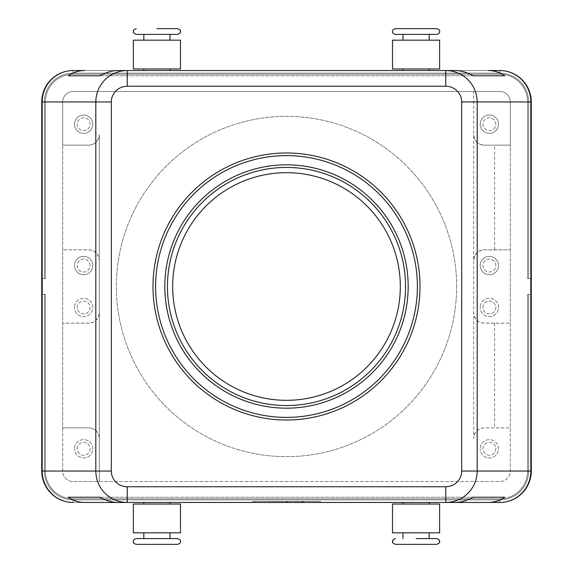 <?xml version="1.0" encoding="UTF-8"?>
<svg xmlns="http://www.w3.org/2000/svg" width="573" height="573" viewBox="0 0 573 573"><rect width="100%" height="100%" fill="white"/><g stroke="black" fill="none" stroke-linecap="round" stroke-linejoin="round"><path stroke-width="0.43" stroke-dasharray="2.87 2.15" d="M416.077 538.591L436.762 538.591M395.399 28.65L436.762 28.65M177.601 544.35L136.238 544.35M177.601 34.409L156.923 34.409M408.177 286.5A121.677 121.677 0 0 1 286.5 408.177A121.677 121.677 0 0 1 164.823 286.5A121.677 121.677 0 0 1 286.5 164.823A121.677 121.677 0 0 1 408.177 286.5M520.212 491.412A28.793 28.793 0 0 0 528.643 471.049A28.793 28.793 0 0 1 499.849 499.849L73.151 499.849A28.793 28.793 0 0 1 52.788 491.412A28.793 28.793 0 0 0 73.151 499.849L499.849 499.849A28.793 28.793 0 0 0 528.643 471.049L528.643 294.35L531.264 294.35L531.264 471.049A31.415 31.415 0 0 1 499.849 502.464A31.415 31.415 0 0 0 522.06 493.267A31.415 31.415 0 0 1 499.849 502.464A31.415 31.415 0 0 0 522.06 493.267A31.415 31.415 0 0 1 499.849 502.464A31.415 31.415 0 0 0 522.06 493.267A31.415 31.415 0 0 1 499.849 502.464A31.415 31.415 0 0 0 522.06 493.267A31.415 31.415 0 0 1 499.849 502.464A31.415 31.415 0 0 0 522.06 493.267A31.415 31.415 0 0 1 499.849 502.464A31.415 31.415 0 0 0 531.264 471.049A31.415 31.415 0 0 1 522.06 493.267A31.415 31.415 0 0 0 531.264 471.049A31.415 31.415 0 0 1 522.06 493.267A31.415 31.415 0 0 0 531.264 471.049A31.415 31.415 0 0 1 522.06 493.267A31.415 31.415 0 0 0 531.264 471.049A31.415 31.415 0 0 1 522.06 493.267A31.415 31.415 0 0 0 531.264 471.049A31.415 31.415 0 0 1 522.06 493.267A31.415 31.415 0 0 0 531.264 471.049L531.264 294.35L531.264 471.049L531.264 294.35L531.264 471.049L531.264 294.35L531.264 471.049L531.264 294.35L531.264 471.049L531.264 294.35L531.264 471.049L531.264 294.35L528.643 294.35L528.643 471.049A28.793 28.793 0 0 1 499.849 499.849L73.151 499.849A28.793 28.793 0 0 1 44.357 471.049L44.357 294.35L41.736 294.35L41.736 471.049A31.415 31.415 0 0 0 73.151 502.464A31.415 31.415 0 0 1 50.94 493.267A31.415 31.415 0 0 0 73.151 502.464A31.415 31.415 0 0 1 50.94 493.267A31.415 31.415 0 0 0 73.151 502.464A31.415 31.415 0 0 1 50.94 493.267A31.415 31.415 0 0 0 73.151 502.464A31.415 31.415 0 0 1 50.94 493.267A31.415 31.415 0 0 0 73.151 502.464A31.415 31.415 0 0 1 50.94 493.267A31.415 31.415 0 0 0 73.151 502.464A31.415 31.415 0 0 1 50.94 493.267A31.415 31.415 0 0 0 73.151 502.464L499.849 502.464A31.415 31.415 0 0 0 531.264 471.049L528.643 471.049L528.643 294.35L531.264 294.35L528.643 294.35L528.643 471.049A28.793 28.793 0 0 1 520.212 491.412A28.793 28.793 0 0 0 528.643 471.049L528.643 294.35L531.264 294.35L528.643 294.35L528.643 471.049A28.793 28.793 0 0 1 499.849 499.849A28.793 28.793 0 0 0 528.643 471.049L528.643 294.35L531.264 294.35L528.643 294.35L528.643 471.049A28.793 28.793 0 0 1 499.849 499.849L73.151 499.849L499.849 499.849A28.793 28.793 0 0 0 528.643 471.049L528.643 294.35L531.264 294.35L528.643 294.35L528.643 471.049A28.793 28.793 0 0 1 499.849 499.849L73.151 499.849A28.793 28.793 0 0 1 52.788 491.412A28.793 28.793 0 0 0 73.151 499.849L499.849 499.849A28.793 28.793 0 0 0 528.643 471.049L528.643 294.35L527.597 294.35L528.643 294.35L527.597 294.35L527.597 471.049L527.597 294.35L528.643 294.35L527.597 294.35L527.597 471.049A27.748 27.748 0 0 1 499.849 498.804A27.748 27.748 0 0 0 527.597 471.049L527.597 294.35L528.643 294.35L527.597 294.35L527.597 471.049A27.748 27.748 0 0 1 499.849 498.804L73.151 498.804L499.849 498.804A27.748 27.748 0 0 0 527.597 471.049L527.597 294.35L528.643 294.35L527.597 294.35L527.597 471.049A27.748 27.748 0 0 1 499.849 498.804L73.151 498.804A27.748 27.748 0 0 1 45.403 471.049A27.748 27.748 0 0 0 73.151 498.804L499.849 498.804A27.748 27.748 0 0 0 527.597 471.049L527.597 294.35L531.264 294.35L528.643 294.35L528.643 471.049L531.264 471.049L528.643 471.049L531.264 471.049L528.643 471.049L531.264 471.049L528.643 471.049L531.264 471.049L528.643 471.049L531.264 471.049L528.643 471.049L531.264 471.049L531.264 101.951A31.415 31.415 0 0 0 499.849 70.536A31.415 31.415 0 0 1 522.06 79.733A31.415 31.415 0 0 0 499.849 70.536A31.415 31.415 0 0 1 522.06 79.733A31.415 31.415 0 0 0 499.849 70.536A31.415 31.415 0 0 1 522.06 79.733A31.415 31.415 0 0 0 499.849 70.536A31.415 31.415 0 0 1 522.06 79.733A31.415 31.415 0 0 0 499.849 70.536A31.415 31.415 0 0 1 522.06 79.733A31.415 31.415 0 0 0 499.849 70.536A31.415 31.415 0 0 1 522.06 79.733A31.415 31.415 0 0 0 499.849 70.536L73.151 70.536A31.415 31.415 0 0 0 50.94 79.733A31.415 31.415 0 0 1 73.151 70.536A31.415 31.415 0 0 0 50.94 79.733A31.415 31.415 0 0 1 73.151 70.536A31.415 31.415 0 0 0 50.94 79.733A31.415 31.415 0 0 1 73.151 70.536A31.415 31.415 0 0 0 50.94 79.733A31.415 31.415 0 0 1 73.151 70.536A31.415 31.415 0 0 0 50.94 79.733A31.415 31.415 0 0 1 73.151 70.536A31.415 31.415 0 0 0 50.94 79.733A31.415 31.415 0 0 1 73.151 70.536A31.415 31.415 0 0 0 41.736 101.951A31.415 31.415 0 0 1 50.94 79.733A31.415 31.415 0 0 0 41.736 101.951A31.415 31.415 0 0 1 50.94 79.733A31.415 31.415 0 0 0 41.736 101.951A31.415 31.415 0 0 1 50.94 79.733A31.415 31.415 0 0 0 41.736 101.951A31.415 31.415 0 0 1 50.94 79.733A31.415 31.415 0 0 0 41.736 101.951A31.415 31.415 0 0 1 50.94 79.733A31.415 31.415 0 0 0 41.736 101.951A31.415 31.415 0 0 1 50.94 79.733A31.415 31.415 0 0 0 41.736 101.951L41.736 278.65L44.357 278.65L41.736 278.65L41.736 101.951L41.736 278.65L44.357 278.65L44.357 101.951A28.793 28.793 0 0 1 52.788 81.588A28.793 28.793 0 0 0 44.357 101.951L44.357 278.65L45.403 278.65L41.736 278.65L41.736 101.951L41.736 278.65L44.357 278.65L44.357 101.951A28.793 28.793 0 0 1 73.151 73.151L499.849 73.151A28.793 28.793 0 0 1 520.212 81.588A28.793 28.793 0 0 0 499.849 73.151L73.151 73.151A28.793 28.793 0 0 0 44.357 101.951L44.357 278.65L45.403 278.65L45.403 101.951L45.403 278.65L41.736 278.65L41.736 101.951L41.736 278.65L44.357 278.65L44.357 101.951A28.793 28.793 0 0 1 73.151 73.151L499.849 73.151A28.793 28.793 0 0 1 528.643 101.951L528.643 278.65L527.597 278.65L527.597 101.951A27.748 27.748 0 0 0 499.849 74.196L73.151 74.196A27.748 27.748 0 0 0 45.403 101.951A27.748 27.748 0 0 1 73.151 74.196L499.849 74.196A27.748 27.748 0 0 1 527.597 101.951L527.597 278.65L531.264 278.65L528.643 278.65L528.643 101.951A28.793 28.793 0 0 0 499.849 73.151L73.151 73.151A28.793 28.793 0 0 0 44.357 101.951L44.357 278.65L45.403 278.65L45.403 101.951L45.403 278.65L41.736 278.65L41.736 101.951L41.736 278.65L41.736 101.951L41.736 278.65L41.736 101.951L44.357 101.951A28.793 28.793 0 0 1 73.151 73.151L499.849 73.151A28.793 28.793 0 0 1 528.643 101.951L528.643 278.65L527.597 278.65L527.597 101.951A27.748 27.748 0 0 0 499.849 74.196L73.151 74.196A27.748 27.748 0 0 0 45.403 101.951A27.748 27.748 0 0 1 73.151 74.196L499.849 74.196A27.748 27.748 0 0 1 527.597 101.951L527.597 278.65L531.264 278.65L531.264 101.951A31.415 31.415 0 0 0 522.06 79.733A31.415 31.415 0 0 1 531.264 101.951A31.415 31.415 0 0 0 522.06 79.733A31.415 31.415 0 0 1 531.264 101.951A31.415 31.415 0 0 0 522.06 79.733A31.415 31.415 0 0 1 531.264 101.951A31.415 31.415 0 0 0 522.06 79.733A31.415 31.415 0 0 1 531.264 101.951A31.415 31.415 0 0 0 522.06 79.733A31.415 31.415 0 0 1 531.264 101.951A31.415 31.415 0 0 0 522.06 79.733A31.415 31.415 0 0 1 531.264 101.951L531.264 278.65L528.643 278.65L528.643 101.951A28.793 28.793 0 0 0 499.849 73.151L73.151 73.151A28.793 28.793 0 0 0 44.357 101.951L44.357 278.65L44.357 101.951A28.793 28.793 0 0 1 73.151 73.151L499.849 73.151A28.793 28.793 0 0 1 528.643 101.951L528.643 278.65L527.597 278.65L527.597 101.951A27.748 27.748 0 0 0 499.849 74.196L73.151 74.196A27.748 27.748 0 0 0 45.403 101.951L45.403 278.65L45.403 101.951A27.748 27.748 0 0 1 73.151 74.196L499.849 74.196A27.748 27.748 0 0 1 527.597 101.951L527.597 278.65L531.264 278.65L531.264 101.951L531.264 278.65L528.643 278.65L528.643 101.951A28.793 28.793 0 0 0 499.849 73.151L73.151 73.151A28.793 28.793 0 0 0 44.357 101.951L44.357 278.65L45.403 278.65L41.736 278.65L44.357 278.65L44.357 101.951A28.793 28.793 0 0 1 73.151 73.151L499.849 73.151A28.793 28.793 0 0 1 528.643 101.951L528.643 278.65L527.597 278.65L527.597 101.951A27.748 27.748 0 0 0 499.849 74.196L73.151 74.196A27.748 27.748 0 0 0 45.403 101.951L45.403 278.65L45.403 101.951A27.748 27.748 0 0 1 73.151 74.196L499.849 74.196A27.748 27.748 0 0 1 527.597 101.951L527.597 278.65L531.264 278.65L531.264 101.951L531.264 278.65L528.643 278.65L528.643 101.951A28.793 28.793 0 0 0 499.849 73.151L73.151 73.151A28.793 28.793 0 0 0 44.357 101.951L44.357 278.65L41.736 278.65L44.357 278.65L44.357 101.951L41.736 101.951L44.357 101.951L41.736 101.951L41.736 471.049A31.415 31.415 0 0 0 50.94 493.267A31.415 31.415 0 0 1 41.736 471.049A31.415 31.415 0 0 0 50.94 493.267A31.415 31.415 0 0 1 41.736 471.049A31.415 31.415 0 0 0 50.94 493.267A31.415 31.415 0 0 1 41.736 471.049A31.415 31.415 0 0 0 50.94 493.267A31.415 31.415 0 0 1 41.736 471.049A31.415 31.415 0 0 0 50.94 493.267A31.415 31.415 0 0 1 41.736 471.049A31.415 31.415 0 0 0 50.94 493.267A31.415 31.415 0 0 1 41.736 471.049L41.736 294.35L41.736 471.049L41.736 294.35L41.736 471.049L41.736 294.35L41.736 471.049L41.736 294.35L41.736 471.049L41.736 294.35L41.736 471.049L41.736 294.35L44.357 294.35L44.357 471.049A28.793 28.793 0 0 0 52.788 491.412A28.793 28.793 0 0 1 44.357 471.049L44.357 294.35L41.736 294.35L44.357 294.35L44.357 471.049A28.793 28.793 0 0 0 73.151 499.849A28.793 28.793 0 0 1 44.357 471.049L44.357 294.35L41.736 294.35L44.357 294.35L44.357 471.049A28.793 28.793 0 0 0 73.151 499.849L499.849 499.849L73.151 499.849A28.793 28.793 0 0 1 44.357 471.049L44.357 294.35L41.736 294.35L44.357 294.35L44.357 471.049A28.793 28.793 0 0 0 73.151 499.849L499.849 499.849A28.793 28.793 0 0 0 520.212 491.412A28.793 28.793 0 0 1 499.849 499.849L73.151 499.849A28.793 28.793 0 0 1 44.357 471.049L44.357 294.35L41.736 294.35L44.357 294.35L44.357 471.049A28.793 28.793 0 0 0 73.151 499.849L499.849 499.849A28.793 28.793 0 0 0 520.212 491.412M52.788 491.412A28.793 28.793 0 0 1 44.357 471.049L44.357 294.35L45.403 294.35L45.403 471.049L45.403 294.35L44.357 294.35L45.403 294.35L45.403 471.049A27.748 27.748 0 0 0 73.151 498.804A27.748 27.748 0 0 1 45.403 471.049L45.403 294.35L44.357 294.35L45.403 294.35L45.403 471.049A27.748 27.748 0 0 0 73.151 498.804L499.849 498.804L73.151 498.804A27.748 27.748 0 0 1 45.403 471.049L45.403 294.35L44.357 294.35L45.403 294.35L45.403 471.049A27.748 27.748 0 0 0 73.151 498.804L499.849 498.804A27.748 27.748 0 0 0 527.597 471.049A27.748 27.748 0 0 1 499.849 498.804L73.151 498.804A27.748 27.748 0 0 1 45.403 471.049L45.403 294.35L44.357 294.35L45.403 294.35L45.403 471.049A27.748 27.748 0 0 0 73.151 498.804L499.849 498.804A27.748 27.748 0 0 0 527.597 471.049L527.597 294.35L527.597 471.049A27.748 27.748 0 0 1 499.849 498.804L73.151 498.804A27.748 27.748 0 0 1 45.403 471.049L45.403 294.35L41.736 294.35L44.357 294.35L44.357 471.049A28.793 28.793 0 0 0 52.788 491.412M520.212 81.588A28.793 28.793 0 0 1 528.643 101.951L528.643 278.65L527.597 278.65L527.597 101.951A27.748 27.748 0 0 0 499.849 74.196L73.151 74.196A27.748 27.748 0 0 0 45.403 101.951L45.403 278.65L45.403 101.951A27.748 27.748 0 0 1 73.151 74.196L499.849 74.196A27.748 27.748 0 0 1 527.597 101.951L527.597 278.65L531.264 278.65L531.264 101.951L531.264 278.65L528.643 278.65L528.643 101.951A28.793 28.793 0 0 0 499.849 73.151A28.793 28.793 0 0 1 528.643 101.951L528.643 278.65L531.264 278.65L531.264 101.951L531.264 278.65L531.264 101.951L531.264 278.65L528.643 278.65L528.643 101.951A28.793 28.793 0 0 0 520.212 81.588M52.788 81.588A28.793 28.793 0 0 1 73.151 73.151L499.849 73.151L73.151 73.151A28.793 28.793 0 0 0 52.788 81.588M416.077 532.833L429.17 532.833L416.077 532.833M416.077 502.464L429.17 502.464L416.077 502.464M416.077 504.039L429.17 504.039L416.077 504.039M439.641 532.833L392.519 532.833M392.519 504.039L439.641 504.039M395.399 34.409L436.762 34.409M416.077 40.167L429.17 40.167L416.077 40.167M416.077 70.536L429.17 70.536L416.077 70.536M416.077 68.961L429.17 68.961L416.077 68.961M177.601 538.591L136.238 538.591M156.923 532.833L143.83 532.833L156.923 532.833M156.923 502.464L143.83 502.464L156.923 502.464M156.923 504.039L143.83 504.039L156.923 504.039M156.923 40.167L143.83 40.167L156.923 40.167M156.923 70.536L143.83 70.536L156.923 70.536M156.923 68.961L143.83 68.961L156.923 68.961M133.359 40.167L180.481 40.167M180.481 68.961L133.359 68.961M96.264 430.925A10.472 10.472 0 0 0 88.858 427.859L62.679 427.859L62.679 471.049A10.472 10.472 0 0 0 73.151 481.521L499.849 481.521A10.472 10.472 0 0 0 510.321 471.049L510.321 427.859L482.967 427.924L479.601 428.898L476.736 430.925A10.472 10.472 0 0 0 473.67 438.331L473.67 91.479L73.151 91.479A10.472 10.472 0 0 0 62.679 101.951L62.679 145.141L90.033 145.076L93.399 144.102L96.264 142.075A10.472 10.472 0 0 0 99.33 134.669L99.33 481.521L499.849 481.521A10.472 10.472 0 0 0 510.321 471.049L510.321 101.951A10.472 10.472 0 0 0 499.849 91.479L473.67 91.479L473.67 312.679L474.465 316.683L476.736 320.085A10.472 10.472 0 0 0 484.142 323.151L510.321 323.151L510.321 249.849L482.967 249.914L479.601 250.888L476.736 252.915A10.472 10.472 0 0 0 473.67 260.321L474.465 256.317L476.736 252.915A10.472 10.472 0 0 1 484.142 249.849L510.321 249.849L510.321 145.141L484.142 145.141L510.321 145.141L510.321 101.951A10.472 10.472 0 0 0 499.849 91.479L73.151 91.479A10.472 10.472 0 0 0 62.679 101.951L62.679 471.049A10.472 10.472 0 0 0 73.151 481.521L99.33 481.521L99.33 260.321L98.535 256.317L96.264 252.915A10.472 10.472 0 0 0 88.858 249.849L62.679 249.849L62.679 323.151L90.033 323.086L93.399 322.112L96.264 320.085A10.472 10.472 0 0 0 99.33 312.679L98.535 316.683L96.264 320.085A10.472 10.472 0 0 1 88.858 323.151L62.679 323.151L62.679 427.859L88.858 427.859L91.759 428.267L94.43 429.464L97.045 431.798L98.742 434.871L99.33 438.331A10.472 10.472 0 0 0 96.264 430.925M96.264 252.915L93.399 250.888L90.033 249.914L62.679 249.849L62.679 145.141L88.858 145.141A10.472 10.472 0 0 0 96.264 142.075L98.535 138.673L99.33 134.669L99.33 260.321A10.472 10.472 0 0 0 96.264 252.915M476.736 142.075A10.472 10.472 0 0 0 484.142 145.141L480.131 144.346L476.736 142.075L474.465 138.673L473.67 134.669A10.472 10.472 0 0 0 476.736 142.075M476.736 320.085L479.601 322.112L482.967 323.086L510.321 323.151L510.321 427.859L484.142 427.859A10.472 10.472 0 0 0 476.736 430.925L474.465 434.327L473.67 438.331L473.67 312.679A10.472 10.472 0 0 0 476.736 320.085M90.061 124.198A6.439 6.439 0 0 0 83.622 117.759A6.439 6.439 0 0 0 77.183 124.198A6.439 6.439 0 0 0 83.622 130.637A6.439 6.439 0 0 0 90.061 124.198A6.439 6.439 0 0 0 83.622 117.759A6.439 6.439 0 0 0 77.183 124.198A6.439 6.439 0 0 0 83.622 130.637A6.439 6.439 0 0 0 90.061 124.198M92.783 124.198A9.161 9.161 0 0 0 83.622 115.037A9.161 9.161 0 0 0 74.461 124.198A9.161 9.161 0 0 0 83.622 133.359A9.161 9.161 0 0 0 92.783 124.198A9.161 9.161 0 0 0 83.622 115.037A9.161 9.161 0 0 0 74.461 124.198A9.161 9.161 0 0 0 83.622 133.359A9.161 9.161 0 0 0 92.783 124.198M495.817 265.557A6.439 6.439 0 0 0 489.378 259.118A6.439 6.439 0 0 0 482.939 265.557A6.439 6.439 0 0 0 489.378 271.996A6.439 6.439 0 0 0 495.817 265.557A6.439 6.439 0 0 0 489.378 259.118A6.439 6.439 0 0 0 482.939 265.557A6.439 6.439 0 0 0 489.378 271.996A6.439 6.439 0 0 0 495.817 265.557M498.539 265.557A9.161 9.161 0 0 0 489.378 256.396A9.161 9.161 0 0 0 480.217 265.557A9.161 9.161 0 0 0 489.378 274.718A9.161 9.161 0 0 0 498.539 265.557A9.161 9.161 0 0 0 489.378 256.396A9.161 9.161 0 0 0 480.217 265.557A9.161 9.161 0 0 0 489.378 274.718A9.161 9.161 0 0 0 498.539 265.557M90.061 265.557A6.439 6.439 0 0 0 83.622 259.118A6.439 6.439 0 0 0 77.183 265.557A6.439 6.439 0 0 0 83.622 271.996A6.439 6.439 0 0 0 90.061 265.557A6.439 6.439 0 0 0 83.622 259.118A6.439 6.439 0 0 0 77.183 265.557A6.439 6.439 0 0 0 83.622 271.996A6.439 6.439 0 0 0 90.061 265.557M92.783 265.557A9.161 9.161 0 0 0 83.622 256.396A9.161 9.161 0 0 0 74.461 265.557A9.161 9.161 0 0 0 83.622 274.718A9.161 9.161 0 0 0 92.783 265.557A9.161 9.161 0 0 0 83.622 256.396A9.161 9.161 0 0 0 74.461 265.557A9.161 9.161 0 0 0 83.622 274.718A9.161 9.161 0 0 0 92.783 265.557M495.817 124.198A6.439 6.439 0 0 0 489.378 117.759A6.439 6.439 0 0 0 482.939 124.198A6.439 6.439 0 0 0 489.378 130.637A6.439 6.439 0 0 0 495.817 124.198A6.439 6.439 0 0 0 489.378 117.759A6.439 6.439 0 0 0 482.939 124.198A6.439 6.439 0 0 0 489.378 130.637A6.439 6.439 0 0 0 495.817 124.198M498.539 124.198A9.161 9.161 0 0 0 489.378 115.037A9.161 9.161 0 0 0 480.217 124.198A9.161 9.161 0 0 0 489.378 133.359A9.161 9.161 0 0 0 498.539 124.198A9.161 9.161 0 0 0 489.378 115.037A9.161 9.161 0 0 0 480.217 124.198A9.161 9.161 0 0 0 489.378 133.359A9.161 9.161 0 0 0 498.539 124.198M77.183 448.802A6.439 6.439 0 0 1 83.622 442.363A6.439 6.439 0 0 1 90.061 448.802A6.439 6.439 0 0 1 83.622 455.241A6.439 6.439 0 0 1 77.183 448.802A6.439 6.439 0 0 1 83.622 442.363A6.439 6.439 0 0 1 90.061 448.802A6.439 6.439 0 0 1 83.622 455.241A6.439 6.439 0 0 1 77.183 448.802M92.783 448.802A9.161 9.161 0 0 0 83.622 439.641A9.161 9.161 0 0 0 74.461 448.802A9.161 9.161 0 0 1 83.622 439.641A9.161 9.161 0 0 1 92.783 448.802A9.161 9.161 0 0 1 83.622 457.963A9.161 9.161 0 0 1 74.461 448.802A9.161 9.161 0 0 0 83.622 457.963A9.161 9.161 0 0 0 92.783 448.802M482.939 307.443A6.439 6.439 0 0 1 489.378 301.004A6.439 6.439 0 0 1 495.817 307.443A6.439 6.439 0 0 1 489.378 313.882A6.439 6.439 0 0 1 482.939 307.443A6.439 6.439 0 0 1 489.378 301.004A6.439 6.439 0 0 1 495.817 307.443A6.439 6.439 0 0 1 489.378 313.882A6.439 6.439 0 0 1 482.939 307.443M498.539 307.443A9.161 9.161 0 0 0 489.378 298.282A9.161 9.161 0 0 0 480.217 307.443A9.161 9.161 0 0 1 489.378 298.282A9.161 9.161 0 0 1 498.539 307.443A9.161 9.161 0 0 1 489.378 316.604A9.161 9.161 0 0 1 480.217 307.443A9.161 9.161 0 0 0 489.378 316.604A9.161 9.161 0 0 0 498.539 307.443M77.183 307.443A6.439 6.439 0 0 1 83.622 301.004A6.439 6.439 0 0 1 90.061 307.443A6.439 6.439 0 0 1 83.622 313.882A6.439 6.439 0 0 1 77.183 307.443A6.439 6.439 0 0 1 83.622 301.004A6.439 6.439 0 0 1 90.061 307.443A6.439 6.439 0 0 1 83.622 313.882A6.439 6.439 0 0 1 77.183 307.443M92.783 307.443A9.161 9.161 0 0 0 83.622 298.282A9.161 9.161 0 0 0 74.461 307.443A9.161 9.161 0 0 1 83.622 298.282A9.161 9.161 0 0 1 92.783 307.443A9.161 9.161 0 0 1 83.622 316.604A9.161 9.161 0 0 1 74.461 307.443A9.161 9.161 0 0 0 83.622 316.604A9.161 9.161 0 0 0 92.783 307.443M482.939 448.802A6.439 6.439 0 0 1 489.378 442.363A6.439 6.439 0 0 1 495.817 448.802A6.439 6.439 0 0 1 489.378 455.241A6.439 6.439 0 0 1 482.939 448.802A6.439 6.439 0 0 1 489.378 442.363A6.439 6.439 0 0 1 495.817 448.802A6.439 6.439 0 0 1 489.378 455.241A6.439 6.439 0 0 1 482.939 448.802M498.539 448.802A9.161 9.161 0 0 0 489.378 439.641A9.161 9.161 0 0 0 480.217 448.802A9.161 9.161 0 0 1 489.378 439.641A9.161 9.161 0 0 1 498.539 448.802A9.161 9.161 0 0 1 489.378 457.963A9.161 9.161 0 0 1 480.217 448.802A9.161 9.161 0 0 0 489.378 457.963A9.161 9.161 0 0 0 498.539 448.802M456.652 286.5A170.152 170.152 0 0 0 286.5 116.348A170.152 170.152 0 0 0 116.348 286.5A170.152 170.152 0 0 0 286.5 456.652A170.152 170.152 0 0 0 456.652 286.5A170.152 170.152 0 0 0 286.5 116.348A170.152 170.152 0 0 0 116.348 286.5A170.152 170.152 0 0 0 286.5 456.652A170.152 170.152 0 0 0 456.652 286.5M286.5 155.612A130.888 130.888 0 0 1 417.388 286.5A130.888 130.888 0 0 1 286.5 417.388A130.888 130.888 0 0 0 417.388 286.5A130.888 130.888 0 0 0 286.5 155.612A130.888 130.888 0 0 1 417.388 286.5A130.888 130.888 0 0 1 286.5 417.388A130.888 130.888 0 0 1 155.612 286.5A130.888 130.888 0 0 1 286.5 155.612A130.888 130.888 0 0 0 155.612 286.5A130.888 130.888 0 0 0 286.5 417.388A130.888 130.888 0 0 1 155.612 286.5A130.888 130.888 0 0 1 286.5 155.612M286.5 420.009A133.509 133.509 0 0 1 152.991 286.5A133.509 133.509 0 0 1 286.5 152.991A133.509 133.509 0 0 1 420.009 286.5A133.509 133.509 0 0 1 286.5 420.009M286.5 167.445A119.055 119.055 0 0 0 167.445 286.5A119.055 119.055 0 0 0 286.5 405.555A119.055 119.055 0 0 0 405.555 286.5A119.055 119.055 0 0 0 286.5 167.445M286.5 172.681A113.819 113.819 0 0 0 172.681 286.5A113.819 113.819 0 0 0 286.5 400.319A113.819 113.819 0 0 0 400.319 286.5A113.819 113.819 0 0 0 286.5 172.681M494.614 323.151L494.614 427.859M73.151 70.536L73.151 73.151L73.151 70.536L73.151 73.151L73.151 70.536L73.151 73.151L73.151 70.536L73.151 73.151L73.151 70.536L73.151 73.151L73.151 70.536L73.151 73.151L73.151 70.536L499.849 70.536L73.151 70.536L499.849 70.536L73.151 70.536L499.849 70.536L73.151 70.536L499.849 70.536L73.151 70.536L499.849 70.536L499.849 73.151L499.849 70.536L73.151 70.536L499.849 70.536L499.849 73.151L499.849 70.536M499.849 502.464L499.849 499.849L499.849 502.464L499.849 499.849L499.849 502.464L499.849 499.849L499.849 502.464L499.849 499.849L499.849 502.464L499.849 499.849L499.849 502.464L499.849 499.849L499.849 502.464L73.151 502.464L499.849 502.464L73.151 502.464L499.849 502.464L73.151 502.464L499.849 502.464L73.151 502.464L499.849 502.464L73.151 502.464L73.151 499.849L73.151 502.464L73.151 499.849L73.151 502.464L73.151 499.849L73.151 502.464L73.151 499.849L73.151 502.464L73.151 499.849L73.151 502.464L73.151 499.849L73.151 502.464L499.849 502.464L73.151 502.464M494.614 249.849L494.614 145.141M177.601 28.65L156.923 28.65M133.359 532.833L180.481 532.833M180.481 504.039L133.359 504.039M439.641 40.167L392.519 40.167M392.519 68.961L439.641 68.961M395.399 544.35L416.077 544.35M127.235 70.536L445.765 70.536L127.235 70.536M99.953 75.772L473.047 75.772L99.953 75.772M454.561 70.536L118.439 70.536M99.953 497.228L473.047 497.228L99.953 497.228M445.765 502.464L127.235 502.464L445.765 502.464M118.439 502.464L454.561 502.464M44.357 278.65L45.403 278.65L45.403 101.951A27.748 27.748 0 0 1 73.151 74.196L499.849 74.196A27.748 27.748 0 0 1 527.597 101.951L527.597 278.65L528.643 278.65L527.597 278.65L527.597 101.951A27.748 27.748 0 0 0 499.849 74.196L73.151 74.196A27.748 27.748 0 0 0 45.403 101.951L45.403 278.65L44.357 278.65M317.915 502.464L252.464 502.464L320.536 502.464L286.5 502.464L286.5 501.418L317.915 501.418L255.085 501.418L320.536 501.418L252.464 501.418L293.047 501.418L279.953 501.418L286.5 501.418L286.5 502.464L317.915 502.464L317.915 501.418M44.357 294.35L45.403 294.35L45.403 471.049A27.748 27.748 0 0 0 73.151 498.804L499.849 498.804A27.748 27.748 0 0 0 527.597 471.049L527.597 294.35L528.643 294.35L527.597 294.35L527.597 471.049A27.748 27.748 0 0 1 499.849 498.804L73.151 498.804A27.748 27.748 0 0 1 45.403 471.049L45.403 294.35L44.357 294.35M295.661 502.464L295.661 501.418L303.518 501.418L295.661 501.418L295.661 502.464L297.623 502.464L295.661 502.464M302.859 502.464L297.623 502.464L303.518 502.464L302.859 502.464L302.859 501.418L302.859 502.464M301.556 502.464L298.282 502.464L301.556 502.464L298.282 502.464L298.282 501.418L298.282 502.464L303.518 502.464L301.556 502.464L301.556 501.418L301.556 502.464M298.282 502.464L298.282 501.418L298.282 502.464M272.103 502.464L272.103 501.418L269.482 501.418L272.103 501.418L272.103 502.464L269.482 502.464L269.482 501.418L269.482 502.464L272.103 502.464M255.085 502.464L255.085 501.418M252.464 502.464L252.464 501.418M286.5 502.464L286.5 501.418L286.5 502.464L282.575 502.464L282.575 501.418L282.575 502.464L279.953 502.464L279.953 501.418L279.953 502.464L286.5 502.464L286.5 501.418L286.5 502.464L293.047 502.464L293.047 501.418L293.047 502.464L286.5 502.464M320.536 502.464L320.536 501.418M275.377 502.464L274.718 502.464L274.718 501.418L287.811 501.418L274.718 501.418L274.718 502.464L287.811 502.464L275.377 502.464L275.377 501.418M277.339 502.464L277.339 501.418L277.339 502.464M290.425 502.464L290.425 501.418L290.425 502.464M41.736 471.049L44.357 471.049L41.736 471.049M531.264 101.951L528.643 101.951L531.264 101.951M44.357 101.951L41.736 101.951L44.357 101.951M297.623 502.464L297.623 501.418L297.623 502.464M302.207 502.464L302.207 501.418L302.207 502.464M285.848 502.464L285.848 501.418M287.152 502.464L287.152 501.418M290.69 502.464L290.69 501.418M282.31 502.464L282.31 501.418M303.518 502.464L303.518 501.418M287.811 502.464L287.811 501.418"/><path stroke-width="0.86" d="M416.077 538.591L436.762 538.591C441.697 541.12 438.725 540.733 439.641 541.471C438.76 542.294 441.518 542.115 436.762 544.35L416.077 544.35L436.762 544.35M436.762 28.65L395.399 28.65C393.114 29.402 392.154 30.362 392.519 31.529C392.154 32.697 393.114 33.657 395.399 34.409L436.762 34.409C439.047 33.657 440.007 32.697 439.641 31.529C440.007 30.362 439.047 29.402 436.762 28.65M136.238 544.35L177.601 544.35C179.886 543.598 180.846 542.638 180.481 541.471C180.846 540.303 179.886 539.343 177.601 538.591L136.238 538.591C133.953 539.343 132.993 540.303 133.359 541.471C132.993 542.638 133.953 543.598 136.238 544.35M143.83 40.167L143.83 34.409L136.238 34.409L177.601 34.409C182.543 31.88 179.564 32.267 180.481 31.529C179.6 30.706 182.364 30.885 177.601 28.65L156.923 28.65M172.681 286.5A113.819 113.819 0 0 0 286.5 400.319A113.819 113.819 0 0 0 400.319 286.5A113.819 113.819 0 0 0 286.5 172.681A113.819 113.819 0 0 0 172.681 286.5M487.974 502.464L454.561 502.464C460.957 502.421 467.117 500.673 473.047 497.228L504.706 497.228C499.935 500.673 494.356 502.421 487.974 502.464L499.849 502.464A31.415 31.415 0 0 0 531.264 471.049L531.264 101.951A31.415 31.415 0 0 0 499.849 70.536L487.974 70.536C494.356 70.579 499.935 72.327 504.706 75.772L473.047 75.772C467.117 72.327 460.957 70.579 454.561 70.536L445.765 70.536L445.765 86.244A15.929 15.707 0 0 1 461.688 101.951L461.688 471.049A15.929 15.707 0 0 1 445.765 486.756L127.235 486.756L127.235 502.464L445.765 502.464C454.382 502.328 461.788 499.262 467.976 493.267C473.971 487.071 477.044 479.673 477.18 471.049L461.688 471.049M461.688 101.951L530.827 101.951L530.827 471.049L477.18 471.049L477.18 101.951C477.044 93.327 473.971 85.929 467.976 79.733C461.788 73.738 454.382 70.672 445.765 70.536L127.235 70.536C118.618 70.672 111.212 73.738 105.024 79.733C99.029 85.929 95.956 93.327 95.82 101.951L95.82 471.049C95.956 479.673 99.029 487.071 105.024 493.267C111.212 499.262 118.618 502.328 127.235 502.464L85.026 502.464C78.644 502.421 73.065 500.673 68.294 497.228L99.953 497.228C105.883 500.673 112.043 502.421 118.439 502.464L85.026 502.464M127.235 486.756A15.929 15.707 180 0 1 111.312 471.049L111.312 101.951A15.929 15.707 180 0 1 127.235 86.244L127.235 70.536L118.439 70.536C112.043 70.579 105.883 72.327 99.953 75.772L68.294 75.772C73.065 72.327 78.644 70.579 85.026 70.536L73.151 70.536A31.415 31.415 0 0 0 41.736 101.951L41.736 471.049A31.415 31.415 0 0 0 73.151 502.464A31.415 30.978 -90 0 1 51.248 493.267A31.415 30.978 -90 0 1 42.173 471.049L41.736 471.049A31.415 31.415 0 0 0 73.151 502.464M499.849 502.464A31.415 31.415 0 0 0 531.264 471.049L530.827 471.049A31.415 30.978 90 0 1 521.752 493.267A31.415 30.978 90 0 1 499.849 502.464L445.765 502.464L445.765 486.756M439.641 532.833L439.641 504.039L392.519 504.039L392.519 532.833L439.641 532.833M439.641 40.167L439.641 68.961L392.519 68.961L392.519 40.167L439.641 40.167M133.359 532.833L133.359 504.039L180.481 504.039L180.481 532.833L133.359 532.833M133.359 40.167L133.359 68.961L180.481 68.961L180.481 40.167L133.359 40.167M286.5 155.612A130.888 130.888 0 0 1 417.388 286.5A130.888 130.888 0 0 1 286.5 417.388A130.888 130.888 0 0 1 155.612 286.5A130.888 130.888 0 0 1 286.5 155.612M286.5 420.009A133.509 133.509 0 0 1 152.991 286.5A133.509 133.509 0 0 1 286.5 152.991A133.509 133.509 0 0 1 420.009 286.5A133.509 133.509 0 0 1 286.5 420.009M286.5 167.445A119.055 119.055 0 0 0 167.445 286.5A119.055 119.055 0 0 0 286.5 405.555A119.055 119.055 0 0 0 405.555 286.5A119.055 119.055 0 0 0 286.5 167.445M286.5 408.177A121.677 121.677 0 0 1 164.823 286.5A121.677 121.677 0 0 1 286.5 164.823A121.677 121.677 0 0 1 408.177 286.5A121.677 121.677 0 0 1 286.5 408.177M143.83 34.409L156.923 34.409M416.077 544.35L395.399 544.35C390.636 542.115 393.4 542.294 392.519 541.471C393.436 540.733 390.457 541.12 395.399 538.591M85.026 70.536L73.151 70.536A31.415 31.415 0 0 0 41.736 101.951L42.173 101.951A31.415 30.978 -90 0 1 51.248 79.733A31.415 30.978 -90 0 1 73.151 70.536M499.849 70.536A31.415 30.978 90 0 1 521.752 79.733A31.415 30.978 90 0 1 530.827 101.951L531.264 101.951A31.415 31.415 0 0 0 499.849 70.536L487.974 70.536M68.294 75.772L99.953 75.772M473.047 75.772L504.706 75.772M68.294 497.228L99.953 497.228M473.047 497.228L504.706 497.228M111.312 471.049L42.173 471.049L42.173 101.951L111.312 101.951M127.235 86.244L445.765 86.244M136.238 28.65C131.482 30.885 134.24 30.706 133.359 31.529C134.275 32.267 131.303 31.88 136.238 34.409M402.991 532.833L402.991 538.591M402.991 502.464L402.991 504.039M429.17 40.167L429.17 34.409M429.17 70.536L429.17 68.961M143.83 532.833L143.83 538.591M143.83 502.464L143.83 504.039M170.009 40.167L170.009 34.409M170.009 70.536L170.009 68.961M143.83 70.536L143.83 68.961M170.009 504.039L170.009 502.464M170.009 538.591L170.009 532.833M402.991 68.961L402.991 70.536M402.991 34.409L402.991 40.167M429.17 502.464L429.17 504.039M429.17 532.833L429.17 538.591"/></g></svg>
